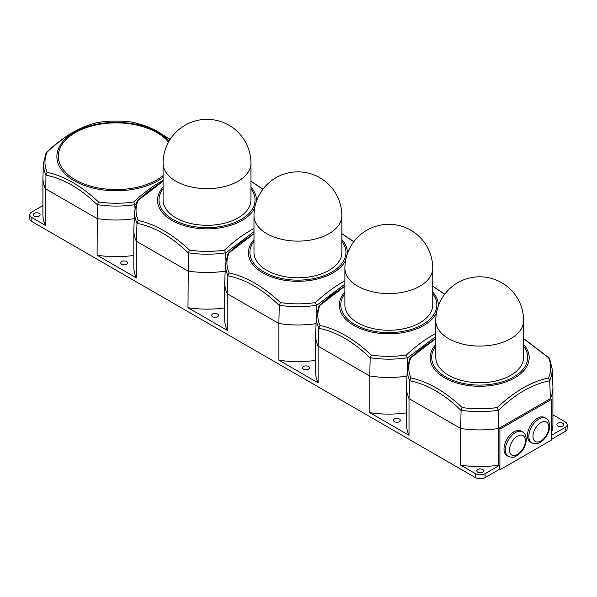 <?xml version="1.0" encoding="UTF-8"?>
<svg xmlns="http://www.w3.org/2000/svg" width="597" height="597" viewBox="0 0 597 597"><rect width="100%" height="100%" fill="white"/><g stroke="black" fill="none" stroke-linecap="round" stroke-linejoin="round"><path stroke-width="0.9" d="M39.096 216.166A3.418 1.97 0 0 0 40.096 214.771A3.418 1.97 0 0 0 37.992 212.942A3.418 1.97 0 0 0 34.268 213.375A3.418 1.97 0 0 0 33.268 214.771A3.418 1.97 0 0 0 35.372 216.592A3.418 1.97 0 0 0 39.096 216.166M477.839 469.466A3.418 1.97 0 0 0 476.839 470.861A3.418 1.97 0 0 0 478.951 472.69A3.418 1.97 0 0 0 482.674 472.257A3.418 1.97 0 0 0 483.674 470.861A3.418 1.97 0 0 0 481.563 469.041A3.418 1.97 0 0 0 477.839 469.466M557.904 423.243A3.418 1.97 0 0 0 556.904 424.639A3.418 1.97 0 0 0 559.008 426.467A3.418 1.97 0 0 0 562.732 426.034A3.418 1.97 0 0 0 563.732 424.639A3.418 1.97 0 0 0 561.628 422.818A3.418 1.97 0 0 0 557.904 423.243M399.303 421.736A3.418 1.97 0 0 0 400.303 420.34A3.418 1.97 0 0 0 398.192 418.519A3.418 1.97 0 0 0 394.468 418.945A3.418 1.97 0 0 0 393.468 420.34A3.418 1.97 0 0 0 395.58 422.161A3.418 1.97 0 0 0 399.303 421.736M253.994 215.763L253.994 252.419A43.924 25.358 0 0 0 281.105 275.851A43.924 25.358 0 0 0 328.969 270.351A43.924 25.358 0 0 0 341.835 252.419L341.835 215.763A43.924 43.924 0 0 0 319.873 177.727A43.924 43.924 0 0 0 253.994 215.763A43.924 25.358 0 0 0 266.859 233.696A43.924 25.358 0 0 0 328.969 233.696A43.924 25.358 0 0 0 341.835 215.763M344.887 284.127L316.559 305.477L315.41 302.589C323.79 294.739 332.335 288.239 341.059 283.09L344.887 280.993M353.73 241.807L341.835 233.725M308.403 369.252A3.418 1.97 0 0 0 309.403 367.856A3.418 1.97 0 0 0 307.298 366.036A3.418 1.97 0 0 0 303.575 366.468A3.418 1.97 0 0 0 302.575 367.856A3.418 1.97 0 0 0 304.679 369.685A3.418 1.97 0 0 0 308.403 369.252M163.093 163.287L163.093 199.943A43.924 25.358 0 0 0 190.212 223.375A43.924 25.358 0 0 0 238.076 217.875A43.924 25.358 0 0 0 250.941 199.943L250.941 163.287A43.924 43.924 0 0 0 228.979 125.243A43.924 43.924 0 0 0 163.093 163.287A43.924 25.358 0 0 0 175.958 181.219A43.924 25.358 0 0 0 238.076 181.219A43.924 25.358 0 0 0 250.941 163.287M253.994 231.651L225.666 253.001L224.517 250.113C232.89 242.263 241.442 235.763 250.165 230.614L253.994 228.517M262.837 189.331L250.941 181.242M344.887 268.24L344.887 304.903A43.924 25.358 0 0 0 371.998 328.328A43.924 25.358 0 0 0 419.87 322.835A43.924 25.358 0 0 0 432.735 304.903L432.735 268.24A43.924 43.924 0 0 0 410.773 230.203A43.924 43.924 0 0 0 344.887 268.24A43.924 25.358 0 0 0 357.752 286.172A43.924 25.358 0 0 0 419.87 286.172A43.924 25.358 0 0 0 432.735 268.24M435.78 336.604L407.452 357.961L406.303 355.066C414.684 347.215 423.236 340.715 431.952 335.566L435.78 333.469M444.631 294.284L432.735 286.202M217.509 316.776A3.418 1.97 0 0 0 218.509 315.38A3.418 1.97 0 0 0 216.398 313.559A3.418 1.97 0 0 0 212.674 313.985A3.418 1.97 0 0 0 211.674 315.38A3.418 1.97 0 0 0 213.786 317.201A3.418 1.97 0 0 0 217.509 316.776M126.609 264.299A3.418 1.97 0 0 0 127.616 262.904A3.418 1.97 0 0 0 125.504 261.083A3.418 1.97 0 0 0 121.781 261.508A3.418 1.97 0 0 0 120.781 262.904A3.418 1.97 0 0 0 122.892 264.725A3.418 1.97 0 0 0 126.609 264.299M544.546 417.527A14.156 8.171 120 0 0 533.643 421.318A14.156 8.171 120 0 0 527.464 435.556A14.156 8.171 120 0 0 530.397 442.041L531.778 442.832A14.156 8.171 -60 0 1 528.845 436.355A14.156 8.171 -60 0 1 535.024 422.116A14.156 8.171 -60 0 1 545.927 418.325L544.546 417.527M522.465 431.87L521.084 431.071A14.156 8.171 120 0 0 510.174 434.862A14.156 8.171 120 0 0 504.002 449.108A14.156 8.171 120 0 0 506.928 455.586L508.308 456.384A14.156 8.171 -60 0 1 505.383 449.907A14.156 8.171 -60 0 1 511.554 435.661A14.156 8.171 -60 0 1 522.465 431.87C524.8 433.123 526.061 435.676 526.255 439.541C526.114 443.989 524.464 448.146 521.308 452.004L517.121 455.668C514.263 456.511 514.793 458.466 508.308 456.384M435.78 320.716L435.78 357.379A43.924 25.358 0 0 0 462.899 380.804A43.924 25.358 0 0 0 510.763 375.312A43.924 25.358 0 0 0 523.629 357.379L523.629 320.716A43.924 43.924 0 0 0 501.667 282.68A43.924 43.924 0 0 0 435.78 320.716A43.924 25.358 0 0 0 448.646 338.648A43.924 25.358 0 0 0 510.763 338.648A43.924 25.358 0 0 0 523.629 320.716M549.718 380.782C532.427 384.125 515.301 394.013 498.353 410.438L497.204 407.55C505.577 399.699 514.129 393.199 522.853 388.05C531.599 383.117 540.143 379.744 548.494 377.931L549.71 380.573L550.389 398.654A73.207 42.268 0 0 0 552.912 387.662A73.207 42.268 0 0 0 552.889 386.617L552.121 368.789A72.438 41.82 180 0 1 549.71 380.573M548.494 377.931A70.976 40.977 0 0 0 548.494 357.73L523.629 338.678M46.35 152.377C66.528 133.803 82.856 125.825 98.304 122.378L98.527 122.363C90.14 124.198 81.58 127.579 72.849 132.489C64.088 137.683 55.528 144.19 47.17 152.019L46.073 152.757L43.521 163.123L42.939 176.705A73.207 42.268 0 0 0 42.917 177.749A73.207 42.268 0 0 0 45.439 188.742L97.087 218.562A73.207 42.268 0 0 0 134.288 218.696M47.17 152.019A71.162 41.081 0 0 0 47.17 172.324C64.304 176.055 81.431 185.936 98.527 201.98L97.378 204.868L97.087 255.218L136.332 277.881L136.332 241.218L187.98 271.038A73.207 42.268 0 0 0 225.181 271.172M98.527 201.98A71.162 41.081 0 0 0 133.713 201.98C142.101 194.122 150.66 187.615 159.399 182.458L163.093 180.428M133.81 255.419A73.207 42.268 180 0 1 97.087 255.218M97.378 204.868C80.453 188.458 63.312 178.555 45.947 175.175L45.439 225.397L31.85 217.554L31.85 221.539L475.428 477.637A6.836 3.948 0 0 0 485.092 477.637L499.293 469.436L499.293 465.451L498.741 465.13L498.741 428.474L550.389 398.654L551.561 399.333L499.913 429.153L498.741 428.474L498.353 410.438M45.947 175.175L45.954 174.966A72.625 41.932 180 0 1 43.521 163.123M136.049 203.756L134.862 204.868L134.937 208.152M134.862 204.868L134.84 204.667A72.625 41.932 180 0 1 97.401 204.667M170.078 139.526L151.705 128.504L133.713 122.363A71.162 41.081 0 0 0 98.527 122.363M406.505 412.855A73.207 42.268 180 0 1 369.774 412.654L409.02 435.317L409.02 398.654L460.668 428.474L460.668 465.13L475.428 473.652A6.836 3.948 0 0 0 485.092 473.652L499.293 465.451M369.774 412.654L369.774 375.998A73.207 42.268 0 0 0 406.975 376.125M318.126 346.178L369.774 375.998L370.162 357.961C353.26 341.559 336.141 331.678 318.798 328.305L318.126 346.178L318.126 382.834A73.207 42.268 180 0 1 315.604 371.841L315.604 335.186A73.207 42.268 0 0 0 318.126 346.178M225.644 252.8A72.438 41.82 180 0 1 188.391 252.8L187.98 307.701L227.226 330.357L227.226 293.694L278.874 323.514L278.874 360.178L318.126 382.834M42.917 177.749L42.917 214.413A73.207 42.268 0 0 0 45.439 225.397M551.561 435.273L565.15 427.43A6.836 3.948 0 0 0 567.15 424.639A6.836 3.948 0 0 0 565.15 421.855L552.912 414.788M551.561 439.258L565.15 431.415A6.836 3.948 0 0 0 567.15 428.624L567.15 424.639M499.913 429.153L499.913 469.794L551.561 439.974L551.561 399.333M499.913 469.794L499.293 469.436M42.917 205.592L31.85 211.98A6.836 3.948 0 0 0 29.85 214.771L29.85 218.756A6.836 3.948 0 0 0 31.85 221.539M47.17 172.324L45.954 174.966M170.167 139.385L156.227 130.646L146.146 126.109L133.713 122.363M133.713 201.98L134.84 204.667M188.368 253.001C171.466 236.606 154.347 226.718 137.011 223.345L137.011 223.136A72.438 41.82 180 0 1 134.601 211.353L133.832 229.188A73.207 42.268 0 0 0 133.81 230.226L133.81 266.889A73.207 42.268 0 0 0 136.332 277.881M409.02 435.317A73.207 42.268 180 0 1 406.505 424.325L406.505 387.662A73.207 42.268 0 0 0 409.02 398.654L409.699 380.573L410.915 377.931C428.034 381.647 445.131 391.52 462.212 407.55A70.976 40.977 0 0 0 497.204 407.55M409.699 380.573A72.438 41.82 180 0 1 407.288 368.789L406.527 386.617A73.207 42.268 0 0 0 406.505 387.662M498.331 410.236A72.438 41.82 180 0 1 461.078 410.236L460.668 428.474A73.207 42.268 0 0 0 498.741 428.474M461.056 410.438C444.161 394.035 427.034 384.155 409.699 380.782M435.78 338.678L410.915 357.73A70.976 40.977 0 0 0 410.915 377.931M460.668 465.13A73.207 42.268 0 0 0 498.741 465.13M551.561 432.392A73.207 42.268 0 0 0 552.912 424.325L552.912 387.662M548.494 357.73L549.591 358.469L552.121 368.789M461.078 410.236L462.212 407.55M407.288 368.789L409.818 358.469L410.915 357.73M133.81 230.226A73.207 42.268 0 0 0 136.332 241.218L137.011 223.345M187.98 307.701A73.207 42.268 0 0 0 224.711 307.895M316.537 305.283A72.438 41.82 180 0 1 279.292 305.283L279.269 305.477C262.367 289.082 245.248 279.195 227.905 275.829L227.905 275.613A72.438 41.82 180 0 1 225.494 263.829L224.733 281.665A73.207 42.268 0 0 0 224.711 282.709L224.711 319.365A73.207 42.268 0 0 0 227.226 330.357M224.711 282.709A73.207 42.268 0 0 0 227.226 293.694L227.905 275.829M318.798 328.305L318.805 328.096A72.438 41.82 180 0 1 316.388 316.306L315.626 334.141A73.207 42.268 0 0 0 315.604 335.186M407.452 357.961L407.624 365.58M407.43 357.76A72.438 41.82 180 0 1 370.185 357.76L370.162 357.961M344.887 286.202L320.022 305.254A70.976 40.977 0 0 0 320.022 325.455C337.133 329.171 354.237 339.044 371.312 355.066A70.976 40.977 0 0 0 406.303 355.066M370.185 357.76L371.312 355.066M318.805 328.096L320.022 325.455M316.388 316.306L318.917 305.992L320.022 305.254M225.666 253.001L225.83 260.628M163.093 181.242L138.228 200.293A70.976 40.977 0 0 0 138.228 220.502C155.347 224.211 172.443 234.084 189.518 250.113A70.976 40.977 0 0 0 224.517 250.113M188.391 252.8L189.518 250.113M137.011 223.136L138.228 220.502M134.601 211.353L137.131 201.04L138.228 200.293M278.874 360.178A73.207 42.268 0 0 0 315.604 360.379M279.269 305.477L278.874 323.514A73.207 42.268 0 0 0 316.074 323.649M316.559 305.477L316.723 313.104M253.994 233.725L229.129 252.777A70.976 40.977 0 0 0 229.129 272.978C246.24 276.687 263.337 286.56 280.418 302.589A70.976 40.977 0 0 0 315.41 302.589M279.292 305.283L280.418 302.589M227.905 275.613L229.129 272.978M225.494 263.829L228.024 253.516L229.129 252.777M29.85 214.771A6.836 3.948 0 0 0 31.85 217.554M341.835 239.584A49.484 28.566 180 0 1 347.372 253.688M345.596 260.374A49.484 28.566 180 0 1 332.902 272.941A49.484 28.566 180 0 1 268.68 275.792A49.484 28.566 180 0 1 253.994 239.584M253.994 241.218A48.021 27.723 0 0 0 270.769 275.292A48.021 27.723 0 0 0 331.865 272.023A48.021 27.723 0 0 0 341.835 241.218M250.941 187.107A49.484 28.566 180 0 1 256.471 201.211M254.703 207.898A49.484 28.566 180 0 1 242.009 220.465A49.484 28.566 180 0 1 177.787 223.315A49.484 28.566 180 0 1 163.093 187.107M163.093 188.742A48.021 27.723 0 0 0 179.876 222.815A48.021 27.723 0 0 0 240.972 219.547A48.021 27.723 0 0 0 250.941 188.742M432.735 292.067A49.484 28.566 180 0 1 438.265 306.164M436.497 312.85A49.484 28.566 180 0 1 423.795 325.425A49.484 28.566 180 0 1 359.581 328.268A49.484 28.566 180 0 1 344.887 292.067M344.887 293.694A48.021 27.723 0 0 0 361.67 327.768A48.021 27.723 0 0 0 422.766 324.507A48.021 27.723 0 0 0 432.735 293.694M548.859 427.191A11.224 6.477 120 0 0 540.927 422.609A11.224 6.477 120 0 0 532.987 436.355A11.224 6.477 120 0 0 540.927 440.937A11.224 6.477 120 0 0 548.859 427.191M525.397 440.743A11.224 6.477 120 0 0 517.457 436.153A11.224 6.477 120 0 0 509.517 449.907A11.224 6.477 120 0 0 517.457 454.489A11.224 6.477 120 0 0 525.397 440.743M523.629 344.544A49.484 28.566 180 0 1 514.696 377.901A49.484 28.566 180 0 1 450.474 380.752A49.484 28.566 180 0 1 435.78 344.544M435.78 346.178A48.021 27.723 0 0 0 452.563 380.252A48.021 27.723 0 0 0 513.659 376.983A48.021 27.723 0 0 0 523.629 346.178M163.093 177.391A59.245 34.201 180 0 1 158.011 180.742A59.245 34.201 180 0 1 74.229 180.742A59.245 34.201 180 0 1 74.229 132.37A59.245 34.201 180 0 1 169.055 141.19M168.511 142.161A57.782 33.357 0 0 0 75.267 132.646A57.782 33.357 0 0 0 75.267 179.816A57.782 33.357 0 0 0 156.974 179.816A57.782 33.357 0 0 0 163.093 175.652M475.428 473.652L475.428 477.637M565.15 427.43L565.15 431.415M485.092 473.652L485.092 477.637M531.778 442.832C540.001 447.146 549.762 435.191 549.718 425.997C549.516 422.116 548.255 419.557 545.927 418.325M98.371 122.37C110.206 120.646 122.042 120.646 133.87 122.37M523.629 338.559L549.315 358.088M410.094 358.088L422.086 347.917L435.78 338.559M432.735 286.082L444.735 294.142M319.201 305.612L331.186 295.44L344.887 286.082M250.941 181.13L262.941 189.182M137.407 200.659L149.399 190.488L163.093 181.13M341.835 233.606L353.842 241.666M228.3 253.135L240.292 242.964L253.994 233.606"/></g></svg>
